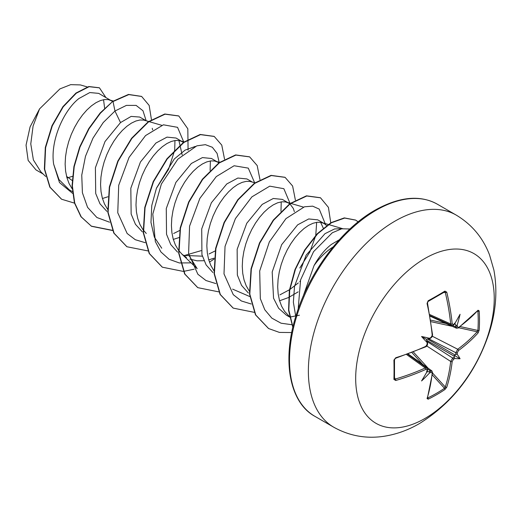 <?xml version="1.0" encoding="UTF-8"?>
<svg xmlns="http://www.w3.org/2000/svg" width="521" height="521" viewBox="0 0 521 521"><rect width="100%" height="100%" fill="white"/><g stroke="black" fill="none" stroke-linecap="round" stroke-linejoin="round"><path stroke-width="0.78" d="M430.04 316.156L456.513 328.243L455.842 326.928A194.854 121.881 -124.5 0 0 455.686 324.967L456.533 325.742L457.191 325.019A195.903 122.533 55.5 0 1 457.327 326.771L458.513 327.455A195.74 110.009 -1.3 0 0 478.057 310.223L479.157 310.881A194.02 149.787 30.8 0 1 479.496 320.61A194.02 149.787 30.8 0 1 479.157 330.21A1.042 0.619 -175.9 0 1 477.887 330.451A192.991 148.993 -149.2 0 0 478.226 320.91A192.991 148.993 -149.2 0 0 477.887 311.226L477.49 311.154M431.023 337.497A1.042 0.547 63.5 0 1 430.815 338.07L429.63 338.657L429.434 338.279A142.65 53.884 169.7 0 0 421.58 336.507L426.478 339.334L429.434 338.279A195.903 102.813 -4.2 0 0 431.023 337.497L432.209 335.335A195.74 110.016 -118.7 0 0 427.057 303.515L428.171 300.773A194.02 51.572 -18.8 0 0 436.774 295.941A194.02 51.572 -18.8 0 0 444.914 291.109A1.042 0.651 58.5 0 1 444.713 291.884L444.771 291.858M424.96 418.454A97.974 56.568 -60 0 1 355.68 378.454A97.974 56.568 -60 0 1 424.96 258.462A97.974 56.568 -60 0 1 494.24 298.461A97.974 56.568 -60 0 1 424.96 418.454M444.914 291.109L446.751 292.144A1.042 0.404 166.5 0 1 445.279 292.457L444.491 291.942M446.751 292.144A195.74 115.929 58.7 0 1 452.182 323.801L453.465 324.544A1.042 0.651 56.2 0 1 453.25 325.111L451.46 325.312M457.191 325.019A142.65 140.501 132.4 0 0 460.069 314.287A142.65 24.103 122.2 0 1 454.8 323.639L454.227 324.121M479.157 330.21L478.057 332.965A1.042 0.749 -138.1 0 0 477.158 331.786L477.887 330.451L460.212 326.582M478.057 332.965A195.74 115.929 -178.7 0 1 458.513 350.522L457.327 352.684A195.903 122.533 55.5 0 1 457.191 354.306L455.686 354.514A194.854 121.881 -124.5 0 0 455.842 352.704L457.718 349.246A194.698 115.31 1.3 0 0 477.158 331.786L458.669 327.729M427.578 397.608L427.839 397.914A192.991 148.986 29.2 0 0 444.491 388.295L445.279 386.999A194.698 115.31 -121.3 0 0 450.678 361.431L452.736 358.083A194.854 121.875 4.5 0 0 454.227 357.041L454.8 358.448A142.65 62.507 68.2 0 0 460.069 358.728A142.65 62.513 171.8 0 0 457.191 354.306M427.253 341.607L452.736 358.083A1.042 0.645 55.5 0 1 453.465 359.373L452.182 361.489A195.74 115.929 58.7 0 1 446.751 387.194L444.914 389.519A194.02 149.787 -150.8 0 1 436.774 394.612A194.02 149.787 -150.8 0 1 428.171 399.184L427.057 398.565A195.74 110.016 -118.7 0 0 432.209 373.016L431.023 372.333A195.903 122.526 -175.5 0 1 429.434 373.088C429.981 372.235 429.714 371.812 428.64 371.818A194.854 121.875 4.5 0 0 430.411 370.972L431.889 370.893L408.184 354.013M339.282 239.784L331.46 244.369C324.961 249.344 319.158 256.417 314.039 265.586A49.124 28.362 -60 0 1 333.127 246.921M314.039 265.586L302.962 296.755M67.014 178.013L72.465 176.326M72.165 180.494L66.577 176.372M112.595 101.478L98.703 93.37L89.807 92.556L78.892 98.547C63.523 110.55 50.016 141.113 53.656 164.2L58.977 179.576L69.182 189.781L72.373 191.624M111.611 100.82L108.348 99.635L104.584 99.544L100.436 100.553L96.02 102.657L91.475 105.809L86.922 109.951L82.513 114.991L78.358 120.82L74.601 127.306L71.338 134.294L68.687 141.64L66.721 149.162L65.522 156.691L65.132 164.056L65.594 171.09L66.903 177.628L69.065 183.529L72.172 188.836M102.448 198.501L107.893 196.775M146.017 120.69L139.719 117.056L131.149 116.404L120.514 122.578L105.014 141.536L95.395 167.755L95.714 193.532L100.006 203.822L106.857 211.344M161.705 125.294L143.776 120.091L140.012 119.999L135.864 121.009L131.448 123.112L126.903 126.264L122.35 130.406L117.935 135.447L113.786 141.276L110.022 147.756L106.766 154.75L104.109 162.09L102.149 169.612L100.95 177.147L100.56 184.512L101.022 191.546L102.331 198.084L104.493 203.978L107.6 209.292M183.705 142.578L176.072 138.039L167.013 137.127L155.935 143.028L140.442 161.992L130.823 188.205L131.149 214.02L135.46 224.317L142.318 231.819M182.461 141.725L179.204 140.546L175.44 140.449L171.292 141.458L166.876 143.562L162.324 146.72L157.778 150.862L153.363 155.903L149.214 161.731L145.45 168.211L142.194 175.206L139.537 182.545L137.577 190.067L136.372 197.596L135.988 204.961L136.443 211.995L137.759 218.54L139.915 224.434L142.891 229.559L146.264 233.46M173.304 239.406L179.074 237.556M218.879 162.839L211.5 158.495L202.448 157.583L191.363 163.483L175.89 182.402L166.271 208.543L166.531 234.274L170.771 244.583L177.563 252.131M183.418 255.414L202.343 256.169M217.889 162.181L214.626 160.996L210.868 160.904L206.713 161.914L202.304 164.017L197.752 167.169L193.206 171.311L188.791 176.352L184.642 182.181L180.878 188.667L177.615 195.655L174.965 203.001L172.998 210.523L171.8 218.052L171.416 225.417L171.871 232.451L173.187 238.989L175.343 244.89L178.449 250.197M178.762 250.614L182.05 254.241L186.472 257.498M189.839 259.113L197.036 260.819L203.965 260.728M208.732 259.855L214.177 258.136M252.301 182.05L246.928 178.944L237.869 178.039L226.791 183.939L211.357 202.786L201.718 228.888L201.927 254.626L206.134 264.935L212.887 272.516M254.945 182.825L250.054 181.451L246.29 181.354L242.141 182.37L237.726 184.467L233.18 187.625L228.628 191.767L224.219 196.808L220.064 202.636L216.306 209.116L213.043 216.111L210.393 223.45L208.426 230.972L207.228 238.507L206.837 245.873L207.299 252.906L208.608 259.445L210.771 265.339L213.877 270.653M289.728 203.744L282.349 199.4L273.297 198.488L262.219 204.388L246.759 223.275L237.146 249.331L237.348 275.068L241.568 285.397L248.322 292.971M288.738 203.086L285.482 201.907L281.718 201.809L277.569 202.819L273.154 204.922L268.608 208.074L264.056 212.216L259.64 217.264L255.492 223.086L251.728 229.572L248.471 236.567L245.814 243.906L243.854 251.428L242.656 258.957L242.265 266.322L242.727 273.356L244.036 279.894L246.199 285.795L249.305 291.102M279.582 300.767L288.504 297.556M326.823 225.769L324.166 223.542L317.777 219.855L308.725 218.944L297.647 224.844L281.666 244.662L272.19 271.988L273.545 298.201L278.637 308.269L286.368 315.166L289.826 317.165M324.166 223.542L320.91 222.356L317.146 222.265L312.997 223.275L308.582 225.378L304.03 228.53L299.484 232.672L295.068 237.713L290.92 243.541L287.156 250.021L283.899 257.016L281.242 264.355L279.282 271.877L278.077 279.412L277.693 286.778L278.149 293.811L279.464 300.35L281.62 306.244L284.596 311.369L289.754 316.82M104.63 108.27L103.555 99.7M152.66 129.853L152.236 128.283M182.174 154.932L178.918 140.494M173.649 233.48L180.071 230.302M209.077 253.935L215.134 250.959M294.365 211.663L293.356 208.53L289.982 203.939M279.933 294.84L289.461 289.754M289.826 289.52L298.305 282.942M323.404 228.439L320.61 222.304M288.823 297.406L298.201 291.838M43.106 174.007L35.969 169.885L28.147 160.409L26.05 145.183L30.081 126.89L39.563 108.889L59.902 88.915L70.693 84.649L80.371 84.916L87.248 86.935M39.563 108.889L33.084 126.056L30.778 143.894L33.39 159.934L40.931 171.93L45.685 176.463M120.514 122.578L114.965 111.019L126.388 105.398L136.118 105.398L142.988 110.771L146.154 120.729M72.556 193.337L59.492 182.565L53.656 164.2M109.553 222.206L96.886 217.504L87.574 207.365L82.409 192.757L81.751 175.147L85.477 156.313L92.972 138.169L103.236 122.546L114.965 111.019L113.024 101.549L128.791 94.601L141.647 96.47L149.156 105.418L151.494 119.934M74.51 203.138L61.628 199.237L50.107 187.273L44.663 169.175L45.614 147.638L52.308 125.821L63.23 106.818L76.281 93.213L89.111 86.694L99.459 87.847L105.893 97.525M112.731 101.38L100.11 113.031L88.72 128.648L79.68 146.981L73.917 166.525L72.067 185.678L74.431 202.884L80.957 216.729L91.507 226.29L81.25 216.899L74.731 203.053L72.36 185.847L74.21 166.694L79.974 147.15L89.013 128.824L100.403 113.2L112.731 101.38L128.492 94.431L141.504 96.392M61.478 199.152L49.814 187.104L44.37 169.006L45.32 147.469L52.009 125.652L62.93 106.649L75.988 93.038L88.817 86.525L99.309 87.769M295.765 316.481L293.362 302.219L294.528 286.329L306.114 255.212L324.987 233.675L334.625 228.921L342.961 228.771L322.004 222.617M299.419 315.205L290.269 316.989M316.67 222.324L315.765 235.297M315.622 235.948L309.858 251.969L299.816 268.015M249.806 296.56L232.607 289.129M281.242 201.874L280.969 211.318M181.692 253.909L197.179 268.673L188.934 255.401M201.119 250.653L183.991 255.629M161.757 248.217L154.353 237.166L150.973 222.434L151.774 205.515L156.463 188.133L174.288 158.977L185.079 150.133L195.31 146.414M210.393 160.963L210.113 170.413M174.965 140.514L174.691 149.957M174.607 150.51L168.55 169.338L156.365 188.381M183.796 142.129L177.557 127.332L163.412 124.806L145.541 135.584L129.052 157.407L118.71 185.294L117.766 212.776L127.144 233.48L135.297 239.712L145.235 242.688M219.224 162.585L217.101 153.408L212.347 147.274L205.398 144.669L196.853 145.841L177.837 159.166L161.367 184.043L152.803 214.098L155.323 241.529L160.917 251.962L169.071 259.256L179.328 262.955L191.077 262.864M254.626 182.734L248.283 168.127L234.118 165.75L216.3 176.573L199.882 198.351L189.572 226.153L188.595 253.551L197.876 274.248L205.958 280.519L215.831 283.567M290.073 203.49L283.854 188.7L269.741 186.153L251.897 196.866L235.414 218.612L225.033 246.44L224.004 273.909L233.271 294.671L241.366 300.969L251.259 304.017M299.796 281.574L300.272 281.073M325.534 224.492L319.21 209.103L312.652 206.153L304.492 206.785L285.996 218.592L269.357 241.874L259.699 270.953L260.324 298.65L264.798 309.78L271.838 318.136L281.073 323.215L291.981 324.733M349.943 228.98L341.698 228.797L332.287 232.776L313.551 251.682L300.571 279.94L298.181 309.07M91.507 226.29L112.503 230.51M188.081 150.282L187.82 128.791L178.814 116.001L165.066 114.177L148.446 122.005L131.833 138.482L118.085 161.295L109.631 187.169L108.108 212.347L114.073 233.206L126.955 246.752L148.14 250.946M224.544 159.179L221.764 145.105L214.242 136.456L200.5 134.633L183.887 142.454L167.267 158.925L153.519 181.731L145.066 207.599L143.529 232.783L149.488 253.642L162.363 267.195L183.359 271.415M183.561 271.395L194.138 269.201M209.455 262.122L214.085 259.1M259.972 179.628L257.185 165.554L249.657 156.899L235.909 155.089L219.295 162.917L202.682 179.393L188.934 202.207L180.487 228.068L178.957 253.252L184.916 274.105L197.798 287.657L218.787 291.871M295.394 200.084L292.613 186.017L285.104 177.368L271.35 175.538L254.736 183.359L238.117 199.83L224.369 222.643L215.915 248.517L214.385 273.701L220.344 294.56L233.232 308.113L254.209 312.326M330.789 223.138L328.438 207.391L320.513 197.811L306.765 195.994L290.151 203.815L273.538 220.292L259.797 243.099L251.343 268.966L249.806 294.144L255.765 315.003L268.641 328.556L279.425 332.418L291.714 332.541M358.142 221.861L355.719 220.142L344.655 218.065L331.408 222.773L317.66 233.773L305.15 249.878L295.42 269.364L289.722 290.145L288.81 310.054L292.913 327.032M91.214 226.121L112.419 230.321M178.664 115.916L164.766 114.008L148.153 121.836L131.539 138.312L117.785 161.126L109.338 186.993L107.808 212.177L113.773 233.037L126.805 246.667M214.098 136.372L200.201 134.464L183.587 142.279L166.974 158.749L153.226 181.562L144.773 207.43L143.236 232.607L149.188 253.473L162.213 267.11M249.513 156.821L235.616 154.919L219.002 162.747L202.389 179.224L188.641 202.031L180.194 227.898L178.664 253.082L184.623 273.935L197.654 287.566M284.954 177.283L271.057 175.369L254.443 183.19L237.823 199.66L224.076 222.474L215.622 248.348L214.092 273.532L220.051 294.391L233.082 308.028M320.363 197.726L306.472 195.824L289.858 203.646L273.245 220.123L259.497 242.929L251.05 268.797L249.513 293.974L255.472 314.834L268.497 328.471M355.569 220.057L344.309 217.895L330.998 222.669L317.198 233.779L304.661 250.008L294.964 269.618L289.344 290.49L288.562 310.425L292.841 327.351M427.181 370.972L427.044 371.707A142.65 24.103 117.8 0 1 421.58 380.949A142.65 140.501 107.6 0 0 429.434 373.088M427.467 370.815L427.552 369.636A1.042 0.651 -176.2 0 1 427.161 370.105L425.878 369.363A195.74 115.929 -178.7 0 1 395.745 380.486L393.928 379.412A194.02 51.579 -101.2 0 0 393.928 360.083L395.745 357.745A195.74 110.009 -1.3 0 0 425.878 346.302L427.161 344.186A1.042 0.547 -3.5 0 0 427.552 343.723L427.552 343.723C427.507 345.293 426.881 346.328 425.67 346.836L425.67 346.836A1.042 0.528 -114.6 0 0 425.878 346.302M421.58 336.507A142.65 53.884 70.3 0 0 427.044 342.421L427.467 342.401L427.552 343.723M455.686 324.967L454.384 323.222M426.478 339.334L427.044 342.421A195.903 102.813 -115.8 0 1 427.161 344.186M426.478 371.558L428.64 371.818M454.227 357.041L454.384 355.446L455.686 354.514M394.501 378.917L394.501 378.852A1.042 0.651 -178.5 0 1 393.928 379.412M394.443 359.399A1.042 0.554 178.7 0 1 394.501 359.575L394.501 378.852A1.042 0.651 -178.5 0 0 394.443 378.63L395.283 379.054A1.042 0.404 73.5 0 1 395.745 380.486M429.955 315.661L451.46 325.325L450.678 323.951A194.698 115.31 -121.3 0 0 445.279 292.457L443.762 292.463M394.527 377.738L395.283 379.054A194.698 115.31 1.3 0 0 425.253 367.989L426.829 367.976L407.709 354.182M425.67 346.836L427.389 344.856C426.738 346.283 429.402 340.089 425.67 346.836L395.569 358.272A1.042 0.391 -107.2 0 0 395.745 357.745M395.569 358.272L394.501 359.575A1.042 0.554 178.7 0 1 393.928 360.083M430.815 338.07L432.196 336.657L432.573 334.886L427.415 302.525C427.285 303.059 427.832 300.617 427.422 303.105A1.042 0.391 -12.8 0 1 427.057 303.515M432.209 335.335A1.042 0.528 -5.4 0 0 432.573 334.886M406.647 354.567L425.253 367.989A1.042 0.528 65.7 0 1 425.878 369.363M428.171 300.773A1.042 0.554 61.3 0 1 428.015 301.522L427.422 303.105M452.182 323.801A1.042 0.528 174.3 0 1 450.678 323.951L429.753 314.547M427.467 368.868L430.411 370.972A1.042 0.554 64.2 0 1 431.023 372.333M431.883 370.9L432.567 372.574A1.042 0.671 -173.9 0 1 432.209 373.016M432.567 372.574L427.402 398.187A1.042 0.762 -162.6 0 1 427.057 398.565M427.839 397.914A1.042 0.586 64 0 1 428.171 399.184M457.327 326.771A1.042 0.554 175.8 0 1 455.842 326.928L452.547 325.423M432.3 374.931L444.491 388.295A1.042 0.619 55.9 0 1 444.914 389.519M458.513 327.455A1.042 0.671 53.9 0 1 458.311 327.989L477.549 310.737M432.521 373.016L445.279 386.999A1.042 0.749 18.1 0 0 446.751 387.194M478.057 310.223A1.042 0.762 42.6 0 1 477.907 310.711M426.764 345.977L450.678 361.431A1.042 0.671 6.4 0 0 452.182 361.489M479.157 310.881A1.042 0.586 176 0 1 477.887 311.226M458.513 350.522A1.042 0.671 -126.4 0 0 457.718 349.246L432.371 336.26M428.835 338.865L455.842 352.704A1.042 0.645 4.5 0 0 457.327 352.684M460.069 358.728L454.384 355.446M333.727 427.2A122.468 70.706 -60 0 1 314.958 329.064A122.468 70.706 -60 0 1 394.964 221.145A122.468 70.706 -60 0 1 456.194 215.082L437.347 204.199A122.468 70.706 120 0 0 376.116 210.263A122.468 70.706 120 0 0 296.11 318.181A122.468 70.706 120 0 0 314.879 416.318L333.727 427.2C349.278 435.849 365.898 438.903 383.593 436.351C396.149 434.455 408.099 430.19 419.457 423.56C452.274 403.143 475.36 373.349 488.731 334.176C495.979 312.222 497.692 290.842 493.882 270.021L489.538 254.919C482.98 237.765 471.863 224.479 456.194 215.082M453.465 324.544A195.903 102.813 -4.2 0 0 454.8 323.639M454.8 358.448A195.903 122.526 -175.5 0 1 453.465 359.373M427.044 371.707A195.903 102.813 -115.8 0 0 427.161 370.105M455.159 323.919L454.729 323.756M427.109 371.597L427.467 371.877M422.564 364.251L411.942 352.6M413.394 352.04L428.177 368.249M454.423 356.318L426.732 340.33M427.467 339.054L455.159 355.042M452.371 326.354L430.939 321.659M430.698 320.115L446.1 323.489M428.015 301.522L444.713 291.884M314.879 416.318C290.086 402.928 281.548 361.567 295.863 316.156C308.745 272.737 341.359 229.129 375.068 210.158C399.425 196.658 420.187 194.672 437.347 204.199M289.793 317.009L287.97 315.27M303.411 207.111L290.751 203.392M290.373 203.281L286.576 202.161M219.517 162.37L215.72 161.256M184.473 142.031L180.299 140.8M113.259 101.015L109.443 99.895M427.552 369.636L426.829 367.982M454.234 324.453L453.25 325.111M427.402 398.187L427.246 397.862M456.52 328.237L458.311 327.989"/></g></svg>

